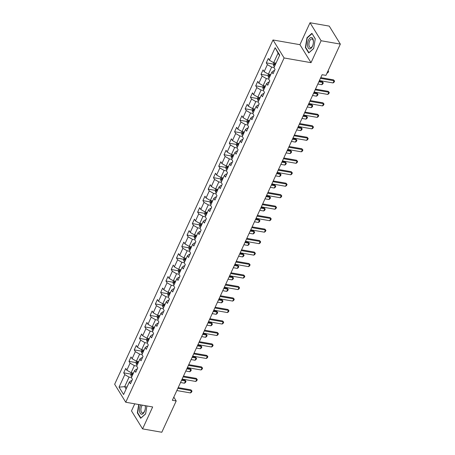 <?xml version="1.0" encoding="UTF-8"?>
<svg xmlns="http://www.w3.org/2000/svg" width="455" height="455" viewBox="0 0 455 455"><rect width="100%" height="100%" fill="white"/><g stroke="black" fill="none" stroke-linecap="round" stroke-linejoin="round"><path stroke-width="0.68" d="M134.748 403.824L131.495 410.899L142.58 428.889L161.809 432.25L176.199 400.969L173.821 397.113M273.011 39.977L114.66 384.265L125.751 402.248L284.102 57.961L273.011 39.977L299.936 44.681L311.027 62.671L321.111 40.74L310.02 22.75L299.936 44.681M310.02 22.75L329.249 26.111L340.34 44.101L321.111 40.74M131.859 380.716L131.233 380.608L129.351 382.012L130.448 383.787L132.479 379.368L131.387 377.599L134.635 370.529L135.726 372.304L137.757 367.89L136.665 366.116L139.912 359.052L141.01 360.826L143.041 356.407L141.943 354.633L145.196 347.569L146.288 349.343L148.319 344.93L147.227 343.155L150.474 336.086L151.572 337.86L153.602 333.447L152.505 331.672L155.758 324.608L156.85 326.383L158.88 321.964L157.788 320.189L161.036 313.125L162.134 314.9L164.164 310.486L163.066 308.712L166.32 301.642L167.412 303.417L169.442 299.003L168.35 297.229L171.598 290.165L172.695 291.939L174.726 287.52L173.628 285.746L176.881 278.682L177.973 280.456L180.004 276.043L178.912 274.268L182.159 267.199L183.257 268.973L185.287 264.56L184.19 262.785L187.443 255.721L188.535 257.496L190.565 253.077L189.473 251.302L192.721 244.238L193.819 246.013L195.849 241.599L194.751 239.825L198.005 232.755L199.097 234.53L201.127 230.116L200.035 228.342L203.283 221.278L204.38 223.052L206.411 218.633L205.313 216.859L208.566 209.795L209.658 211.569L211.689 207.156L210.597 205.381L213.844 198.312L214.936 200.086L216.972 195.673L215.875 193.898L219.128 186.834L220.22 188.609L222.25 184.19L221.158 182.415L224.406 175.351L225.498 177.126L227.534 172.712L226.436 170.938L229.69 163.868L230.782 165.643L232.812 161.229L231.72 159.455L234.968 152.391L236.06 154.165L238.096 149.746L236.998 147.972L240.251 140.908L241.343 142.682L243.374 138.269L242.282 136.494L245.529 129.425L246.621 131.199L248.652 126.786L247.56 125.011L250.813 117.947L251.905 119.722L253.935 115.303L252.843 113.528L256.091 106.464L257.183 108.239L259.214 103.825L258.121 102.051L261.369 94.981L262.467 96.756L264.497 92.342L263.405 90.568L266.653 83.504L267.745 85.278L269.775 80.859L268.683 79.085L271.931 72.021L273.028 73.795L275.059 69.382L273.967 67.607L279.717 55.095L275.161 47.707L278.085 53.133L273.683 62.699L276.031 63.108M129.351 382.012L123.601 394.525L119.045 387.131L124.795 374.624L123.703 372.85L130.773 374.084M275.161 47.707L269.406 60.214L268.313 58.439L266.283 62.858L267.375 64.633L264.127 71.697L263.036 69.922L261.005 74.336L262.097 76.11L258.849 83.18L257.752 81.405L255.721 85.819L256.813 87.593L253.566 94.657L252.474 92.883L250.443 97.302L251.535 99.076L248.288 106.14L247.19 104.366L245.16 108.779L246.252 110.554L243.004 117.623L241.912 115.849L239.882 120.262L240.974 122.037L237.726 129.101L236.628 127.326L234.598 131.745L235.69 133.52L232.442 140.584L231.35 138.809L229.32 143.223L230.412 144.997L227.164 152.067L226.067 150.292L224.036 154.706L225.134 156.48L221.881 163.544L220.789 161.77L218.758 166.189L219.85 167.963L216.603 175.027L215.505 173.253L213.475 177.666L214.572 179.441L211.319 186.51L210.227 184.736L208.197 189.149L209.289 190.924L206.041 197.988L204.943 196.213L202.913 200.632L204.011 202.407L200.757 209.471L199.665 207.696L197.635 212.11L198.727 213.884L195.479 220.954L194.382 219.179L192.351 223.593L193.449 225.367L190.196 232.431L189.104 230.657L187.073 235.076L188.165 236.85L184.918 243.914L183.82 242.14L181.79 246.553L182.887 248.328L179.634 255.397L178.542 253.623L176.512 258.036L177.604 259.811L174.356 266.875L173.258 265.1L171.228 269.519L172.326 271.294L169.072 278.358L167.98 276.583L165.95 280.997L167.042 282.771L163.794 289.841L162.697 288.066L160.666 292.48L161.764 294.254L158.511 301.318L157.419 299.544L155.388 303.963L156.48 305.737L153.233 312.801L152.141 311.027L150.105 315.44L151.202 317.215L147.949 324.284L146.857 322.51L144.826 326.923L145.918 328.698L142.671 335.762L141.579 333.987L139.543 338.406L140.641 340.181L137.387 347.245L136.295 345.47L134.265 349.884L135.357 351.658L132.109 358.728L131.017 356.953L128.981 361.367L130.079 363.141L126.826 370.205L125.734 368.431L123.703 372.85M340.34 44.101L325.956 75.376L322.112 74.705L172.354 400.298L176.199 400.969M134.635 370.529L136.511 369.124L137.143 369.233M133.451 373.1L131.103 372.69L134.356 365.621L136.705 366.036M126.826 370.205L131.103 372.69M130.079 363.141L134.356 365.621M139.912 359.052L141.795 357.641L142.421 357.755M138.735 361.617L136.386 361.207L139.634 354.144L141.983 354.553M132.109 358.728L136.386 361.207M135.357 351.658L139.634 354.144M145.196 347.569L147.073 346.164L147.704 346.272M144.013 350.14L141.664 349.724L144.917 342.661L147.266 343.07M137.387 347.245L141.664 349.724M140.641 340.181L144.917 342.661M150.474 336.086L152.357 334.681L152.982 334.789M149.297 338.656L146.948 338.247L150.195 331.177L152.544 331.593M142.671 335.762L146.948 338.247M145.918 328.698L150.195 331.177M155.758 324.608L157.635 323.198L158.266 323.312M154.575 327.173L152.226 326.764L155.479 319.7L157.822 320.11M147.949 324.284L152.226 326.764M151.202 317.215L155.479 319.7M161.036 313.125L162.913 311.721L163.544 311.829M159.859 315.696L157.51 315.281L160.757 308.217L163.106 308.626M153.233 312.801L157.51 315.281M156.48 305.737L160.757 308.217M166.32 301.642L168.196 300.237L168.828 300.346M165.137 304.213L162.788 303.803L166.041 296.734L168.384 297.149M158.511 301.318L162.788 303.803M161.764 294.254L166.041 296.734M171.598 290.165L173.474 288.754L174.106 288.868M170.42 292.73L168.071 292.32L171.319 285.257L173.668 285.666M163.794 289.841L168.071 292.32M167.042 282.771L171.319 285.257M176.881 278.682L178.758 277.277L179.384 277.385M175.698 281.253L173.349 280.837L176.597 273.774L178.946 274.183M169.072 278.358L173.349 280.837M172.326 271.294L176.597 273.774M182.159 267.199L184.036 265.794L184.667 265.902M180.982 269.769L178.633 269.36L181.881 262.29L184.23 262.706M174.356 266.875L178.633 269.36M177.604 259.811L181.881 262.29M187.443 255.721L189.32 254.311L189.945 254.425M186.26 258.286L183.911 257.877L187.159 250.813L189.507 251.223M179.634 255.397L183.911 257.877M182.887 248.328L187.159 250.813M192.721 244.238L194.598 242.833L195.229 242.942M191.538 246.809L189.195 246.394L192.442 239.33L194.791 239.739M184.918 243.914L189.195 246.394M188.165 236.85L192.442 239.33M198.005 232.755L199.881 231.35L200.507 231.458M196.822 235.326L194.473 234.917L197.72 227.847L200.069 228.262M190.196 232.431L194.473 234.917M193.449 225.367L197.72 227.847M203.283 221.278L205.16 219.867L205.791 219.981M202.1 223.843L199.756 223.433L203.004 216.37L205.353 216.779M195.479 220.954L199.756 223.433M198.727 213.884L203.004 216.37M208.566 209.795L210.443 208.39L211.069 208.498M207.383 212.366L205.034 211.95L208.282 204.886L210.631 205.296M200.757 209.471L205.034 211.95M204.011 202.407L208.282 204.886M213.844 198.312L215.721 196.907L216.352 197.015M212.661 200.882L210.312 200.473L213.566 193.409L215.915 193.819M206.041 197.988L210.312 200.473M209.289 190.924L213.566 193.409M219.128 186.834L221.005 185.424L221.63 185.538M217.945 189.399L215.596 188.99L218.844 181.926L221.193 182.336M211.319 186.51L215.596 188.99M214.572 179.441L218.844 181.926M224.406 175.351L226.283 173.946L226.914 174.055M223.223 177.922L220.874 177.507L224.127 170.443L226.476 170.852M216.603 175.027L220.874 177.507M219.85 167.963L224.127 170.443M229.69 163.868L231.567 162.463L232.192 162.571M228.507 166.439L226.158 166.03L229.405 158.966L231.754 159.375M221.881 163.544L226.158 166.03M225.134 156.48L229.405 158.966M234.968 152.391L236.845 150.98L237.476 151.094M233.785 154.956L231.436 154.546L234.689 147.483L237.038 147.892M227.164 152.067L231.436 154.546M230.412 144.997L234.689 147.483M240.251 140.908L242.128 139.503L242.754 139.611M239.068 143.479L236.719 143.063L239.967 135.999L242.316 136.409M232.442 140.584L236.719 143.063M235.69 133.52L239.967 135.999M245.529 129.425L247.406 128.02L248.038 128.128M244.346 131.995L241.997 131.586L245.251 124.522L247.6 124.932M237.726 129.101L241.997 131.586M240.974 122.037L245.251 124.522M250.813 117.947L252.69 116.537L253.316 116.651M249.63 120.512L247.281 120.103L250.529 113.039L252.878 113.449M243.004 117.623L247.281 120.103M246.252 110.554L250.529 113.039M256.091 106.464L257.968 105.059L258.599 105.168M254.908 109.035L252.559 108.62L255.812 101.556L258.161 101.965M248.288 106.14L252.559 108.62M251.535 99.076L255.812 101.556M261.369 94.981L263.252 93.576L263.877 93.684M260.192 97.552L257.843 97.142L261.09 90.079L263.439 90.488M253.566 94.657L257.843 97.142M256.813 87.593L261.09 90.079M266.653 83.504L268.53 82.093L269.161 82.207M265.47 86.069L263.121 85.659L266.374 78.596L268.723 79.005M258.849 83.18L263.121 85.659M262.097 76.11L266.374 78.596M271.931 72.021L273.813 70.616L274.439 70.724M270.753 74.592L268.404 74.176L271.652 67.112L274.001 67.522M264.127 71.697L268.404 74.176M267.375 64.633L271.652 67.112M269.406 60.214L273.683 62.699M142.58 428.889L152.67 406.958L125.751 402.248M311.027 62.671L284.102 57.961M279.535 55.487L278.085 53.133M127.019 387.086L124.67 386.67L126.126 389.031M131.421 377.513L129.072 377.104L124.67 386.67L119.045 387.131M124.795 374.624L129.072 377.104M266.283 62.858L273.353 64.092M261.005 74.336L268.075 75.575M255.721 85.819L262.791 87.053M250.443 97.302L257.513 98.536M245.16 108.779L252.229 110.019M239.882 120.262L246.951 121.496M234.598 131.745L241.668 132.979M229.32 143.223L236.39 144.463M224.036 154.706L231.106 155.94M218.758 166.189L225.828 167.423M213.475 177.666L220.544 178.906M208.197 189.149L215.266 190.383M202.913 200.632L209.982 201.866M197.635 212.11L204.704 213.35M192.351 223.593L199.421 224.827M187.073 235.076L194.143 236.31M181.79 246.553L188.859 247.793M176.512 258.036L183.581 259.27M171.228 269.519L178.297 270.753M165.95 280.997L173.019 282.236M160.666 292.48L167.736 293.714M155.388 303.963L162.458 305.197M150.105 315.44L157.174 316.68M144.826 326.923L151.896 328.157M139.543 338.406L146.618 339.64M134.265 349.884L141.334 351.123M128.981 361.367L136.056 362.601M306.983 37.737L305.385 47.547L308.723 52.962L313.66 48.571L315.258 38.76L311.914 33.34L306.983 37.737L307.381 37.805M138.707 404.518L137.347 412.878L140.686 418.299L145.623 413.902L146.919 405.951M305.805 47.616L305.385 47.547M137.768 412.952L137.347 412.878M320.434 78.351L334.072 80.734L333.532 79.858L334.596 81.098L334.084 82.201L333.054 82.941L319.416 80.558M320.764 77.629L333.532 79.858M333.054 82.941L334.072 80.734L334.596 81.098M273.921 62.739L273.341 64.001L273.603 65.713A2.366 0.99 24.7 0 0 274.462 66.527M275.508 64.246A2.366 0.99 -155.3 0 1 274.968 63.814L274.564 64.695A2.366 0.99 24.7 0 0 275.104 65.128M326.957 73.204L327.97 70.991M328.083 70.752L328.601 71.372L328.01 70.906M328.601 71.372L328.089 72.481L327.06 73.221M307.597 45.739A5.801 2.804 -80.1 0 0 309.838 48.907A5.801 2.804 -80.1 0 0 312.835 45.29A5.801 2.804 -80.1 0 0 313.41 41.996A5.801 2.804 -80.1 0 0 313.353 40.614A5.801 2.804 -80.1 0 0 309.889 38.049A5.801 2.804 -80.1 0 0 307.597 45.739M313.398 42.213A4.391 2.127 -80.1 0 0 313.353 41.359A4.391 2.127 -80.1 0 0 311.931 38.976A4.391 2.127 -80.1 0 0 309.718 40.865A4.391 2.127 -80.1 0 0 308.996 45.238A4.391 2.127 -80.1 0 0 310.418 47.627A4.391 2.127 -80.1 0 0 312.898 45.079M312.136 33.693L315.235 38.885M313.677 48.458L308.928 52.683L305.692 47.434L307.239 37.93L312.022 33.67M140.731 404.87A5.801 2.804 -80.1 0 0 140.487 405.354A5.801 2.804 -80.1 0 0 140.237 413.299A5.801 2.804 -80.1 0 0 144.389 411.673A5.801 2.804 -80.1 0 0 144.798 410.626A5.801 2.804 -80.1 0 0 145.373 407.333A5.801 2.804 -80.1 0 0 145.281 405.667M142.324 405.149A4.391 2.127 -80.1 0 0 141.664 406.247A4.391 2.127 -80.1 0 0 142.381 412.964A4.391 2.127 -80.1 0 0 144.616 411.03A4.391 2.127 -80.1 0 0 144.866 410.416M145.367 407.549A4.391 2.127 -80.1 0 0 145.088 405.632M145.64 413.788L140.891 418.02L137.655 412.77L138.991 404.563M315.15 89.834L328.794 92.217L328.254 91.341L329.312 92.581L328.806 93.684L327.776 94.424L314.138 92.041M315.486 89.112L328.254 91.341M327.776 94.424L328.794 92.217L329.312 92.581M309.872 101.311L323.511 103.7L322.97 102.824L324.034 104.058L323.522 105.162L322.498 105.907L308.854 103.524M310.202 100.589L322.97 102.824M322.498 105.907L323.511 103.7L324.034 104.058M268.638 74.222L268.058 75.484L268.319 77.191A2.366 0.99 24.7 0 0 269.178 78.004M270.23 75.723A2.366 0.99 -155.3 0 1 269.69 75.291L269.28 76.178A2.366 0.99 24.7 0 0 269.821 76.611M317.829 84.01L321.782 84.704L322.8 82.491L318.847 81.803M322.259 81.621L323.317 82.856L322.259 81.621L319.177 81.081M323.317 82.856L322.811 83.959L321.782 84.704M263.36 85.699L262.78 86.968L263.041 88.674A2.366 0.99 24.7 0 0 263.9 89.487M264.946 87.206A2.366 0.99 -155.3 0 1 264.406 86.774L264.002 87.656A2.366 0.99 24.7 0 0 264.543 88.088M312.551 95.493L316.504 96.181L317.516 93.975L313.563 93.286M316.976 93.099L318.039 94.339L316.976 93.099L313.899 92.564M318.039 94.339L317.527 95.442L316.504 96.181M304.588 112.794L318.233 115.178L317.692 114.302L318.75 115.542L318.244 116.645L317.215 117.384L303.576 115.001M304.924 112.072L317.692 114.302M317.215 117.384L318.233 115.178L318.75 115.542M299.31 124.278L312.949 126.661L312.409 125.785L313.472 127.025L312.96 128.128L311.937 128.867L298.292 126.484M299.64 123.555L312.409 125.785M311.937 128.867L312.949 126.661L313.472 127.025M294.027 135.755L307.671 138.144L307.131 137.268L308.189 138.502L307.682 139.605L306.653 140.35L293.014 137.967M294.362 135.033L307.131 137.268M306.653 140.35L307.671 138.144L308.189 138.502M258.076 97.182L257.496 98.445L257.757 100.157A2.366 0.99 24.7 0 0 258.616 100.97M259.668 98.689A2.366 0.99 -155.3 0 1 259.128 98.257L258.719 99.139A2.366 0.99 24.7 0 0 259.259 99.571M307.267 106.971L311.22 107.664L312.238 105.458L308.285 104.764M311.698 104.582L312.756 105.816L311.698 104.582L308.615 104.041M312.756 105.816L312.249 106.925L311.22 107.664M252.798 108.665L252.218 109.928L252.48 111.634A2.366 0.99 24.7 0 0 253.338 112.448M254.385 110.167A2.366 0.99 -155.3 0 1 253.844 109.735L253.441 110.622A2.366 0.99 24.7 0 0 253.981 111.054M301.989 118.454L305.942 119.147L306.954 116.935L303.002 116.247M306.414 116.065L307.478 117.299L306.414 116.065L303.337 115.525M307.478 117.299L306.966 118.402L305.942 119.147M247.52 120.143L246.934 121.411L247.196 123.117A2.366 0.99 24.7 0 0 248.055 123.931M249.107 121.65A2.366 0.99 -155.3 0 1 248.566 121.218L248.157 122.099A2.366 0.99 24.7 0 0 248.697 122.531M296.705 129.937L300.658 130.625L301.676 128.418L297.724 127.73M301.136 127.542L302.194 128.782L301.136 127.542L298.053 127.008M302.194 128.782L301.688 129.885L300.658 130.625M242.236 131.626L241.656 132.888L241.918 134.6A2.366 0.99 24.7 0 0 242.777 135.414M243.823 133.133A2.366 0.99 -155.3 0 1 243.283 132.701L242.879 133.582A2.366 0.99 24.7 0 0 243.419 134.015M291.427 141.414L295.38 142.108L296.393 139.901L292.44 139.207M295.852 139.025L296.916 140.259L295.852 139.025L292.775 138.485M296.916 140.259L296.41 141.368L295.38 142.108M236.958 143.109L236.373 144.371L236.634 146.078A2.366 0.99 24.7 0 0 237.493 146.891M238.545 144.61A2.366 0.99 -155.3 0 1 238.005 144.178L237.601 145.065A2.366 0.99 24.7 0 0 238.141 145.498M286.144 152.897L290.097 153.591L291.115 151.379L287.162 150.69M290.574 150.508L291.632 151.743L290.574 150.508L287.492 149.968M291.632 151.743L291.126 152.846L290.097 153.591M231.675 154.586L231.094 155.855L231.356 157.561A2.366 0.99 24.7 0 0 232.215 158.374M233.261 156.093A2.366 0.99 -155.3 0 1 232.721 155.661L232.317 156.543A2.366 0.99 24.7 0 0 232.858 156.975M280.866 164.38L284.819 165.068L285.831 162.862L281.878 162.173M285.291 161.986L286.354 163.226L285.291 161.986L282.214 161.451M286.354 163.226L285.848 164.329L284.819 165.068M226.397 166.069L225.811 167.332L226.072 169.044A2.366 0.99 24.7 0 0 226.931 169.857M227.983 167.576A2.366 0.99 -155.3 0 1 227.443 167.144L227.039 168.026A2.366 0.99 24.7 0 0 227.58 168.458M275.582 175.857L279.535 176.551L280.553 174.345L276.6 173.651M280.013 173.469L281.071 174.703L280.013 173.469L276.93 172.928M281.071 174.703L280.564 175.812L279.535 176.551M221.113 177.552L220.533 178.815L220.794 180.521A2.366 0.99 24.7 0 0 221.653 181.335M222.705 179.054A2.366 0.99 -155.3 0 1 222.165 178.622L221.756 179.509A2.366 0.99 24.7 0 0 222.296 179.941M270.304 187.341L274.257 188.034L275.269 185.822L271.317 185.134M274.729 184.952L275.793 186.186L274.729 184.952L271.652 184.411M275.793 186.186L275.286 187.289L274.257 188.034M215.835 189.03L215.249 190.298L215.511 192.004A2.366 0.99 24.7 0 0 216.375 192.818M217.422 190.537A2.366 0.99 -155.3 0 1 216.881 190.105L216.478 190.986A2.366 0.99 24.7 0 0 217.018 191.418M265.02 198.824L268.973 199.512L269.991 197.305L266.038 196.617M269.451 196.429L270.509 197.669L269.451 196.429L266.368 195.895M270.509 197.669L270.003 198.772L268.973 199.512M210.551 200.513L209.971 201.775L210.233 203.487A2.366 0.99 24.7 0 0 211.092 204.301M212.144 202.02A2.366 0.99 -155.3 0 1 211.603 201.588L211.194 202.469A2.366 0.99 24.7 0 0 211.734 202.902M259.742 210.301L263.695 210.995L264.708 208.788L260.755 208.094M264.167 207.912L265.231 209.146L264.167 207.912L261.09 207.372M265.231 209.146L264.725 210.25L263.695 210.995M205.273 211.996L204.687 213.258L204.949 214.965A2.366 0.99 24.7 0 0 205.814 215.778M206.86 213.497A2.366 0.99 -155.3 0 1 206.32 213.065L205.916 213.952A2.366 0.99 24.7 0 0 206.456 214.385M254.459 221.784L258.412 222.478L259.43 220.265L255.477 219.577M258.889 219.395L259.947 220.63L258.889 219.395L255.807 218.855M259.947 220.63L259.441 221.733L258.412 222.478M199.99 223.473L199.409 224.742L199.671 226.448A2.366 0.99 24.7 0 0 200.53 227.261M201.582 224.98A2.366 0.99 -155.3 0 1 201.042 224.548L200.632 225.43A2.366 0.99 24.7 0 0 201.173 225.862M249.181 233.267L253.134 233.955L254.146 231.749L250.193 231.06M253.606 230.873L254.669 232.113L253.606 230.873L250.529 230.338M254.669 232.113L254.163 233.216L253.134 233.955M194.712 234.956L194.126 236.219L194.387 237.931A2.366 0.99 24.7 0 0 195.252 238.744M196.298 236.463A2.366 0.99 -155.3 0 1 195.758 236.031L195.354 236.913A2.366 0.99 24.7 0 0 195.895 237.345M243.897 244.744L247.85 245.438L248.868 243.232L244.915 242.538M248.328 242.356L249.386 243.59L248.328 242.356L245.245 241.815M249.386 243.59L248.879 244.693L247.85 245.438M189.428 246.439L188.848 247.702L189.109 249.408A2.366 0.99 24.7 0 0 189.968 250.222M191.02 247.941A2.366 0.99 -155.3 0 1 190.48 247.509L190.071 248.396A2.366 0.99 24.7 0 0 190.611 248.828M238.619 256.228L242.572 256.921L243.584 254.709L239.631 254.021M243.044 253.839L244.107 255.073L243.044 253.839L239.967 253.298M244.107 255.073L243.601 256.176L242.572 256.921M184.15 257.917L183.57 259.185L183.826 260.891A2.366 0.99 24.7 0 0 184.69 261.705M185.737 259.424A2.366 0.99 -155.3 0 1 185.196 258.992L184.793 259.873A2.366 0.99 24.7 0 0 185.333 260.305M233.335 267.711L237.288 268.399L238.306 266.192L234.353 265.504M237.766 265.316L238.824 266.556L237.766 265.316L234.683 264.782M238.824 266.556L238.318 267.659L237.288 268.399M178.866 269.4L178.286 270.662L178.548 272.374A2.366 0.99 24.7 0 0 179.406 273.188M180.459 270.907A2.366 0.99 -155.3 0 1 179.918 270.475L179.509 271.356A2.366 0.99 24.7 0 0 180.049 271.789M228.057 279.188L232.01 279.882L233.023 277.675L229.07 276.981M232.488 276.799L233.546 278.033L232.488 276.799L229.405 276.259M233.546 278.033L233.04 279.137L232.01 279.882M173.588 280.883L173.008 282.145L173.264 283.852A2.366 0.99 24.7 0 0 174.129 284.665M175.175 282.384A2.366 0.99 -155.3 0 1 174.635 281.952L174.231 282.839A2.366 0.99 24.7 0 0 174.771 283.272M222.774 290.671L226.726 291.365L227.745 289.152L223.792 288.464M227.204 288.282L228.268 289.517L227.204 288.282L224.122 287.742M228.268 289.517L227.756 290.62L226.726 291.365M168.304 292.36L167.724 293.629L167.986 295.335A2.366 0.99 24.7 0 0 168.845 296.148M169.897 293.867A2.366 0.99 -155.3 0 1 169.357 293.435L168.947 294.317A2.366 0.99 24.7 0 0 169.487 294.749M217.496 302.154L221.448 302.842L222.461 300.636L218.508 299.947M221.926 299.76L222.984 301L221.926 299.76L218.844 299.219M222.984 301L222.478 302.103L221.448 302.842M163.026 303.843L162.446 305.106L162.708 306.818A2.366 0.99 24.7 0 0 163.567 307.631M164.613 305.351A2.366 0.99 -155.3 0 1 164.073 304.918L163.669 305.8A2.366 0.99 24.7 0 0 164.21 306.232M212.212 313.632L216.165 314.325L217.183 312.119L213.23 311.425M216.643 311.243L217.706 312.477L216.643 311.243L213.56 310.702M217.706 312.477L217.194 313.58L216.165 314.325M288.749 147.238L302.387 149.621L301.847 148.745L302.911 149.985L302.404 151.088L301.375 151.828L287.731 149.445M289.079 146.516L301.847 148.745M301.375 151.828L302.387 149.621L302.911 149.985M283.465 158.721L297.109 161.104L296.569 160.228L297.627 161.468L297.121 162.571L296.091 163.311L282.453 160.928M283.801 157.999L296.569 160.228M296.091 163.311L297.109 161.104L297.627 161.468M278.187 170.198L291.826 172.587L291.285 171.711L292.349 172.945L291.843 174.049L290.813 174.794L277.169 172.411M278.517 169.476L291.285 171.711M290.813 174.794L291.826 172.587L292.349 172.945M272.903 181.681L286.548 184.065L286.007 183.189L287.065 184.429L286.559 185.532L285.53 186.271L271.891 183.888M273.239 180.959L286.007 183.189M285.53 186.271L286.548 184.065L287.065 184.429M267.625 193.165L281.264 195.548L280.724 194.672L281.787 195.912L281.281 197.015L280.252 197.754L266.607 195.371M267.955 192.442L280.724 194.672M280.252 197.754L281.264 195.548L281.787 195.912M262.342 204.642L275.986 207.031L275.446 206.155L276.504 207.389L275.997 208.492L274.968 209.237L261.329 206.854M262.677 203.92L275.446 206.155M274.968 209.237L275.986 207.031L276.504 207.389M257.064 216.125L270.702 218.508L270.162 217.632L271.226 218.872L270.719 219.975L269.69 220.715L256.046 218.332M257.394 215.403L270.162 217.632M269.69 220.715L270.702 218.508L271.226 218.872M251.78 227.608L265.424 229.991L264.884 229.115L265.942 230.355L265.436 231.458L264.406 232.198L250.768 229.815M252.115 226.886L264.884 229.115M264.406 232.198L265.424 229.991L265.942 230.355M246.502 239.085L260.141 241.474L259.6 240.598L260.664 241.832L260.158 242.936L259.128 243.681L245.484 241.298M246.832 238.363L259.6 240.598M259.128 243.681L260.141 241.474L260.664 241.832M241.218 250.569L254.863 252.952L254.322 252.076L255.38 253.316L254.874 254.419L253.844 255.158L240.206 252.775M241.554 249.846L254.322 252.076M253.844 255.158L254.863 252.952L255.38 253.316M235.94 262.052L249.579 264.435L249.039 263.559L250.102 264.799L249.596 265.902L248.566 266.641L234.922 264.258M236.27 261.329L249.039 263.559M248.566 266.641L249.579 264.435L250.102 264.799M230.662 273.529L244.301 275.918L243.761 275.042L244.824 276.276L244.312 277.379L243.283 278.124L229.644 275.741M230.992 272.807L243.761 275.042M243.283 278.124L244.301 275.918L244.824 276.276M225.379 285.012L239.017 287.395L238.483 286.519L239.54 287.759L239.034 288.862L238.005 289.602L224.361 287.219M225.708 284.29L238.483 286.519M238.005 289.602L239.017 287.395L239.54 287.759M220.101 296.495L233.739 298.878L233.199 298.002L234.262 299.242L233.751 300.346L232.721 301.085L219.082 298.702M220.43 295.773L233.199 298.002M232.721 301.085L233.739 298.878L234.262 299.242M214.817 307.972L228.456 310.361L227.921 309.485L228.979 310.72L228.473 311.823L227.443 312.568L213.804 310.185M215.152 307.25L227.921 309.485M227.443 312.568L228.456 310.361L228.979 310.72M209.539 319.455L223.177 321.839L222.637 320.963L223.701 322.203L223.189 323.306L222.159 324.045L208.521 321.662M209.869 318.733L222.637 320.963M222.159 324.045L223.177 321.839L223.701 322.203M204.255 330.939L217.894 333.322L217.359 332.446L218.417 333.686L217.911 334.789L216.881 335.528L203.243 333.145M204.591 330.216L217.359 332.446M216.881 335.528L217.894 333.322L218.417 333.686M198.977 342.416L212.616 344.805L212.075 343.929L213.139 345.163L212.627 346.266L211.598 347.011L197.959 344.628M199.307 341.694L212.075 343.929M211.598 347.011L212.616 344.805L213.139 345.163M157.743 315.326L157.163 316.589L157.424 318.295A2.366 0.99 24.7 0 0 158.283 319.109M159.335 316.828A2.366 0.99 -155.3 0 1 158.795 316.396L158.386 317.283A2.366 0.99 24.7 0 0 158.926 317.715M206.934 325.115L210.887 325.808L211.899 323.596L207.946 322.908M211.365 322.726L212.422 323.96L211.365 322.726L208.282 322.185M212.422 323.96L211.916 325.063L210.887 325.808M152.465 326.804L151.885 328.072L152.146 329.778A2.366 0.99 24.7 0 0 153.005 330.592M154.052 328.311A2.366 0.99 -155.3 0 1 153.511 327.879L153.107 328.76A2.366 0.99 24.7 0 0 153.648 329.192M201.65 336.598L205.603 337.286L206.621 335.079L202.668 334.391M206.081 334.203L207.144 335.443L206.081 334.203L202.998 333.663M207.144 335.443L206.633 336.546L205.603 337.286M193.694 353.899L207.332 356.282L206.798 355.406L207.855 356.646L207.349 357.749L206.32 358.489L192.681 356.106M194.029 353.177L206.798 355.406M206.32 358.489L207.332 356.282L207.855 356.646M147.181 338.287L146.601 339.549L146.863 341.261A2.366 0.99 24.7 0 0 147.721 342.075M148.774 339.794A2.366 0.99 -155.3 0 1 148.233 339.362L147.824 340.243A2.366 0.99 24.7 0 0 148.364 340.676M196.372 348.075L200.325 348.769L201.338 346.562L197.385 345.868M200.803 345.686L201.861 346.92L200.803 345.686L197.72 345.146M201.861 346.92L201.355 348.024L200.325 348.769M188.415 365.382L202.054 367.765L201.514 366.889L202.577 368.129L202.065 369.233L201.036 369.972L187.397 367.589M188.745 364.66L201.514 366.889M201.036 369.972L202.054 367.765L202.577 368.129M141.903 349.77L141.323 351.033L141.585 352.739A2.366 0.99 24.7 0 0 142.443 353.552M143.49 351.271A2.366 0.99 -155.3 0 1 142.95 350.839L142.546 351.726A2.366 0.99 24.7 0 0 143.086 352.159M191.089 359.558L195.041 360.252L196.06 358.039L192.107 357.351M195.519 357.164L196.583 358.403L195.519 357.164L192.437 356.629M196.583 358.403L196.071 359.507L195.041 360.252M183.132 376.859L196.776 379.248L196.236 378.372L197.294 379.607L196.787 380.71L195.758 381.455L182.119 379.072M183.467 376.137L196.236 378.372M195.758 381.455L196.776 379.248L197.294 379.607M136.619 361.247L136.039 362.516L136.301 364.222A2.366 0.99 24.7 0 0 137.16 365.035M138.212 362.754A2.366 0.99 -155.3 0 1 137.672 362.322L137.262 363.204A2.366 0.99 24.7 0 0 137.802 363.636M185.811 371.041L189.763 371.729L190.781 369.523L186.829 368.834M190.241 368.647L191.299 369.887L190.241 368.647L187.159 368.106M191.299 369.887L190.793 370.99L189.763 371.729M177.854 388.342L191.492 390.726L190.952 389.85L192.016 391.09L191.504 392.193L190.474 392.932L176.836 390.549M178.184 387.62L190.952 389.85M190.474 392.932L191.492 390.726L192.016 391.09M131.341 372.73L130.761 373.993L131.023 375.705A2.366 0.99 24.7 0 0 131.882 376.518M132.928 374.238A2.366 0.99 -155.3 0 1 132.388 373.805L131.984 374.687A2.366 0.99 24.7 0 0 132.524 375.119M180.527 382.518L184.48 383.212L185.498 381.006L181.545 380.312M184.957 380.13L186.021 381.364L184.957 380.13L181.875 379.589M186.021 381.364L185.509 382.467L184.48 383.212M274.865 62.904L273.591 65.668M275.247 64.815L274.564 64.695M269.587 74.387L268.313 77.151M269.969 76.298L269.28 76.178M264.304 85.864L263.03 88.634M264.685 87.775L264.002 87.656M259.026 97.347L257.752 100.111M259.407 99.258L258.719 99.139M253.742 108.83L252.474 111.594M254.123 110.741L253.441 110.622M248.464 120.308L247.19 123.078M248.845 122.219L248.157 122.099M243.18 131.791L241.912 134.555M243.561 133.702L242.879 133.582M237.902 143.274L236.628 146.038M238.283 145.185L237.601 145.065M232.619 154.751L231.35 157.521M233 156.662L232.317 156.543M227.341 166.234L226.067 168.998M227.722 168.145L227.039 168.026M222.057 177.717L220.789 180.481M222.438 179.628L221.756 179.509M216.779 189.195L215.505 191.964M217.16 191.106L216.478 190.986M211.495 200.678L210.227 203.442M211.876 202.589L211.194 202.469M206.217 212.161L204.943 214.925M206.598 214.072L205.916 213.952M200.934 223.638L199.665 226.408M201.315 225.549L200.632 225.43M195.656 235.121L194.382 237.885M196.037 237.032L195.354 236.913M190.372 246.604L189.104 249.368M190.759 248.515L190.071 248.396M185.094 258.082L183.82 260.851M185.475 259.993L184.793 259.873M179.81 269.565L178.542 272.329M180.197 271.476L179.509 271.356M174.532 281.048L173.258 283.812M174.913 282.959L174.231 282.839M169.249 292.525L167.98 295.295M169.635 294.436L168.947 294.317M163.971 304.008L162.697 306.772M164.352 305.919L163.669 305.8M158.687 315.491L157.419 318.255M159.074 317.402L158.386 317.283M153.409 326.969L152.135 329.733M153.79 328.88L153.107 328.76M148.125 338.452L146.857 341.216M148.512 340.363L147.824 340.243M142.847 349.935L141.573 352.699M143.228 351.846L142.546 351.726M137.564 361.412L136.295 364.176M137.95 363.323L137.262 363.204M132.286 372.895L131.012 375.659M132.667 374.806L131.984 374.687"/></g></svg>
